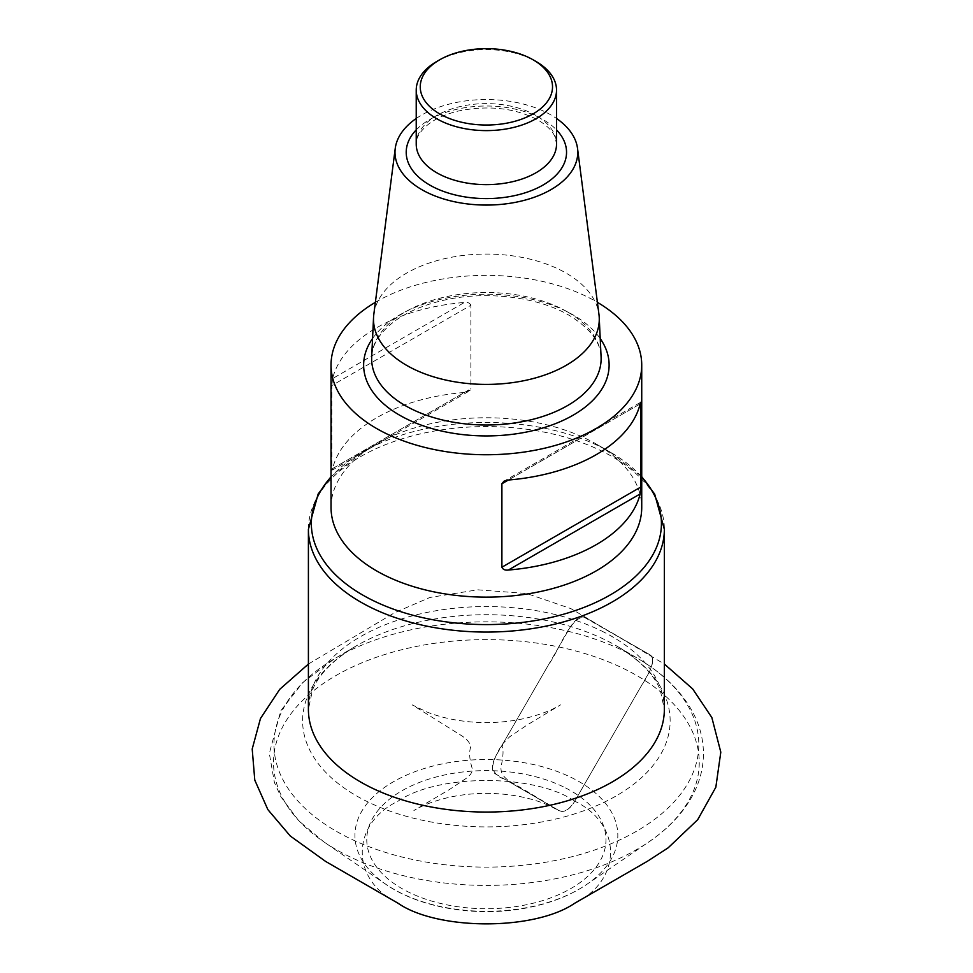 <?xml version="1.0" encoding="UTF-8"?>
<svg xmlns="http://www.w3.org/2000/svg" width="973" height="973" viewBox="0 0 973 973"><rect width="100%" height="100%" fill="white"/><g stroke="black" fill="none" stroke-linecap="round" stroke-linejoin="round"><path stroke-width="0.73" stroke-dasharray="4.87 3.65" d="M331.039 507.444A155.339 89.686 180 0 1 376.539 444.029A155.339 89.686 180 0 1 596.23 444.029L610.156 452.068A175.043 101.058 0 0 0 362.613 452.068A175.043 101.058 0 0 0 331.039 476.952M641.73 476.952A175.043 101.058 0 0 0 610.156 452.068L596.23 444.029A155.339 89.686 180 0 1 641.73 507.444M375.371 302.323A155.339 89.686 180 0 1 596.23 301.642A155.339 89.686 180 0 1 597.398 302.323M464.413 392.472A155.339 89.686 -0 0 0 332.596 468.572L464.413 392.472L470.312 390.124L470.871 388.75L331.817 469.035L331.817 385.563L470.871 305.279L470.871 388.75M470.871 305.279C469.825 302.992 467.672 302.056 464.413 302.457L332.596 378.558A155.339 89.686 180 0 1 464.413 302.457M332.596 378.558L331.817 385.563M331.817 469.035C331.902 470.762 332.158 470.616 332.596 468.572C332.158 470.616 331.902 470.762 331.817 469.035M373.814 314.388A112.88 65.167 180 0 1 447.094 258.137A112.88 65.167 180 0 1 566.201 273.158A112.88 65.167 180 0 1 598.954 314.388M416.225 118.487A91.389 52.761 180 0 1 551.01 114.996A91.389 52.761 180 0 1 556.532 118.487M436.78 61.469A70.153 40.501 180 0 1 535.989 61.469M574.775 903.199C621.893 880.601 622.963 824.569 574.751 801.18C569.193 809.694 564.06 812.905 559.329 810.801L494.989 773.644C491.11 770.142 491.596 763.902 496.473 754.914L570.178 627.257C575.736 618.743 580.869 615.532 585.6 617.648L649.94 654.793C653.82 658.295 653.333 664.547 648.456 673.523L574.751 801.18C535.624 773.961 438.519 773.34 398.018 801.18C350.864 823.766 349.806 879.847 398.03 903.224M565.568 787.923A119.606 69.059 180 0 1 524.411 905.145A119.606 69.059 180 0 1 369.156 825.955A119.606 69.059 180 0 1 565.568 787.923M604.221 632.292A177.974 102.749 -0 0 0 413.233 615.629A177.974 102.749 -0 0 0 308.405 709.305L312.576 689.748C318.864 674.484 332.985 660.132 354.938 646.668A183.763 106.093 180 0 1 608.052 641.292A183.763 106.093 180 0 1 617.819 646.668A183.763 106.093 180 0 1 615.812 796.121A183.763 106.093 180 0 1 356.945 796.121A183.763 106.093 180 0 1 354.938 646.668L334.444 658.782A212.418 122.634 -0 0 0 345.743 836.391A212.418 122.634 -0 0 0 640.307 828.996A212.418 122.634 -0 0 0 638.324 658.782A212.418 122.634 -0 0 0 627.026 652.579A212.418 122.634 -0 0 0 334.444 658.782L302.822 682.499L280.808 710.716L269.326 753.418L274.41 782.511L280.917 796.851L298.796 820.847L323.681 841.754A212.868 122.902 180 0 1 337.595 674.617A212.868 122.902 180 0 1 627.317 670.409A212.868 122.902 180 0 1 649.088 841.754A212.868 122.902 180 0 1 323.681 841.754L385.904 884.335A131.452 75.894 -0 0 0 586.865 884.335A131.452 75.894 -0 0 0 573.413 778.534A131.452 75.894 -0 0 0 394.503 781.124A131.452 75.894 -0 0 0 385.904 884.335C419.91 908.016 475.979 917.296 524.702 908.308C548.918 903.929 569.643 895.938 586.865 884.335L649.088 841.754C668.001 828.838 682.255 813.878 691.852 796.851C699.551 782.973 703.406 768.5 703.43 753.418C703.321 738.592 699.49 724.362 691.949 710.716C680.492 690.404 662.613 673.097 638.324 658.782L617.819 646.668C639.784 660.132 653.905 674.484 660.18 689.748L664.352 709.305A177.974 102.749 -0 0 0 604.221 632.292M308.405 529.312A177.974 102.749 180 0 1 413.233 435.649A177.974 102.749 180 0 1 604.221 452.311A177.974 102.749 180 0 1 664.352 529.312M372.55 338.543A122.756 70.871 180 0 1 573.182 314.948A122.756 70.871 180 0 1 600.207 338.543M567.514 311.919A114.741 66.249 -0 0 0 443.919 297.227A114.741 66.249 -0 0 0 371.686 356.969C372.075 344.564 379.738 332.62 394.673 321.151C407.261 311.956 423.291 305.072 442.764 300.487C485.162 290.307 537.874 296.716 569.169 315.349C589.942 328.132 600.584 342.01 601.083 356.969A114.741 66.249 -0 0 0 567.514 311.919M416.225 129.895A80.175 46.29 180 0 1 543.08 119.57A80.175 46.29 180 0 1 556.532 129.895M535.989 115.483A70.153 40.501 -0 0 0 459.536 106.702A70.153 40.501 -0 0 0 416.225 144.126C415.787 137.862 420.032 131.1 428.947 123.839C436.476 118.207 446.388 113.902 458.697 110.946C488.884 104.987 515.337 108.027 538.069 120.068C547.276 125.699 552.968 131.44 555.133 137.278L556.532 144.126A70.153 40.501 -0 0 0 535.989 115.483M640.161 403.929L508.356 480.03L640.161 403.929M574.751 801.18L639.82 688.483C646.79 677.342 657.967 658.952 649.623 654.598L583.484 616.87C568.852 619.546 559.67 649.271 548.492 664.827L503.175 743.299C497.179 751.703 493.579 759.962 492.374 768.062C494.795 773.876 498.833 777.561 504.464 779.105L551.788 806.447C557.079 810.314 565.52 816.87 574.751 801.18M376.539 444.029L362.613 452.068L331.039 476.648M610.156 452.068L641.73 476.648M639.966 402.688L504.537 480.881M468.232 391.632L332.79 469.825M308.405 664.036L394.588 612.722L429.884 597.471L477.694 589.808L526.746 593.53L570.92 608.636L664.352 664.036M503.175 743.299L502.044 746.863C503.637 749.319 503.296 756.07 501.034 767.101C500.365 773.754 504.914 779.409 514.656 784.056L558.855 810.521L548.663 805.364C536.695 800.134 523.133 796.571 507.955 794.673C487.741 792.29 468.037 793.202 448.869 797.398C434.566 800.779 422.914 805.158 413.902 810.521L449.733 789.346L466.347 778.266L470.385 774.569L472.294 771.321L472.233 768.548C469.436 759.341 468.925 752.165 470.713 747.033C470.227 743.165 467.332 739.48 462.017 735.965L412.236 704.878L427.171 712.102C440.368 717.283 455.084 720.567 471.297 721.966C490.258 723.474 508.551 722.185 526.186 718.11C540.234 714.632 551.679 710.217 560.521 704.878L526.977 725.104L509.645 736.804L503.175 743.299"/><path stroke-width="1.46" d="M535.989 61.469L533.155 59.84A66.14 38.19 -0 0 0 439.614 59.84A66.14 38.19 -0 0 0 439.614 113.841A66.14 38.19 -0 0 0 533.155 113.841A66.14 38.19 -0 0 0 533.155 59.84L535.989 61.469A70.153 40.501 180 0 1 556.532 90.112A70.153 40.501 180 0 1 486.378 130.613A70.153 40.501 180 0 1 416.225 90.112A70.153 40.501 180 0 1 436.78 61.469L439.614 59.84M597.398 302.323A155.339 89.686 180 0 1 641.73 365.057L641.73 507.444A155.339 89.686 180 0 1 486.378 597.13A155.339 89.686 180 0 1 331.039 507.444L331.039 365.057A155.339 89.686 180 0 1 375.371 302.323M641.73 365.057A155.339 89.686 180 0 1 486.378 454.744A155.339 89.686 180 0 1 331.039 365.057M640.952 486.95L640.952 403.479L640.161 403.929A155.339 89.686 180 0 1 508.356 480.03L501.898 483.763L501.898 567.223L640.952 486.95L640.161 493.943L508.356 570.044A155.339 89.686 -0 0 0 640.161 493.943M508.356 570.044C505.096 570.446 502.944 569.509 501.898 567.223M501.898 483.763L503.978 481.209L508.356 480.03M640.161 403.929C640.599 401.898 640.866 401.74 640.952 403.479C640.866 401.74 640.599 401.898 640.161 403.929M556.532 118.487A91.389 52.761 180 0 1 577.524 148.382L598.954 314.388A112.88 65.167 180 0 1 599.222 317.466A112.88 65.167 180 0 1 486.378 384.408A112.88 65.167 180 0 1 373.547 317.466A112.88 65.167 180 0 1 373.814 314.388L395.245 148.382A91.389 52.761 180 0 1 416.225 118.487M577.524 148.382A91.389 52.761 180 0 1 486.378 205.072A91.389 52.761 180 0 1 395.245 148.382M308.405 709.305A177.974 102.749 -0 0 0 486.378 812.054A177.974 102.749 -0 0 0 664.352 709.305L664.352 529.312A177.974 102.749 180 0 1 559.536 622.988A177.974 102.749 180 0 1 368.548 606.325A177.974 102.749 180 0 1 308.405 529.312L308.405 709.305M331.039 476.952A175.043 101.058 0 0 0 370.494 599.259A175.043 101.058 0 0 0 594.126 603.175A175.043 101.058 0 0 0 641.73 476.952M600.207 338.543A122.756 70.871 180 0 1 486.378 435.928A122.756 70.871 180 0 1 372.55 338.543M373.547 317.466L371.686 356.969A114.741 66.249 -0 0 0 486.378 425.006A114.741 66.249 -0 0 0 601.083 356.969L599.222 317.466M556.532 129.895A80.175 46.29 180 0 1 486.378 198.589A80.175 46.29 180 0 1 416.225 129.895M416.225 90.112L416.225 144.126A70.153 40.501 -0 0 0 486.378 184.627A70.153 40.501 -0 0 0 556.532 144.126L556.532 90.112M308.405 664.036L279.725 689.322L260.472 718.512L252.202 749.015L254.78 780.103L267.867 809.621L290.282 836.014L325.566 861.397L398.03 903.224C437.181 930.443 534.286 931.039 574.775 903.199L647.288 861.336L668.11 847.86L697.69 819.716L715.836 787.23L720.798 752.153L711.847 717.551L692.667 688.908L664.352 664.036M641.73 476.648L654.683 494.138L664.352 529.312M308.405 529.312L318.135 494.053L331.039 476.648"/></g></svg>
